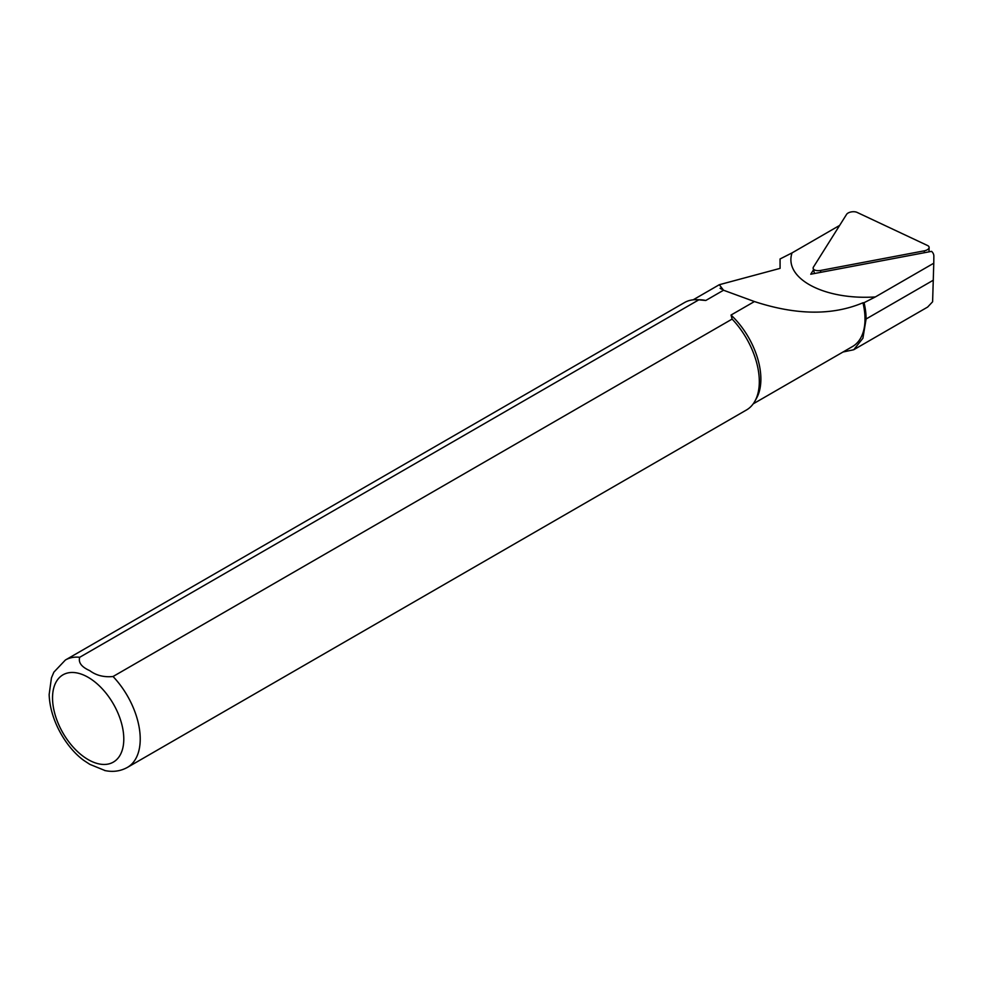 <?xml version="1.0" encoding="UTF-8"?>
<svg xmlns="http://www.w3.org/2000/svg" width="983" height="983" viewBox="0 0 983 983"><rect width="100%" height="100%" fill="white"/><g stroke="black" fill="none" stroke-linecap="round" stroke-linejoin="round"><path stroke-width="1.47" d="M839.654 225.402L792.04 252.901C783.426 278.508 824.368 300.294 875.374 296.927L933.776 263.211L932.609 301.781L927.62 307.077L853.723 349.739L862.902 338.287L866.097 318.996A60.835 35.13 -120 0 0 864.057 302.69L862.963 302.776C832.417 315.654 796.23 315.248 754.428 301.548L731.02 315.051L732.126 319.082L113.045 676.513C103.94 677.41 96.174 675.456 89.736 670.639C81.478 666.953 78.148 662.493 79.721 657.271L698.815 299.84A62.003 35.793 -120 0 0 696.419 299.692A62.003 35.793 -120 0 0 684.463 302.592L65.382 660.023L53.881 672.151L51.448 677.84L49.15 694.539C50.059 721.387 67.163 748.505 83.887 760.461L89.809 764.344L105.181 770.611M933.776 263.211L933.85 256.133A22.965 11.28 -6.5 0 0 931.601 251.353L810.742 274.22L813.519 269.809M792.04 252.889L780.06 258.971L780.084 268.371L780.06 259.143M698.815 299.84L705.782 300.479A60.061 34.675 -120 0 0 699.957 299.766L696.419 299.692M83.039 759.81L83.874 760.473M104.591 770.488C112.787 772.282 120.381 771.262 127.385 767.416L746.466 409.985A62.003 35.793 -120 0 0 754.956 401.089A62.003 35.793 -120 0 0 732.126 319.082M754.956 401.089L756.664 397.992A60.061 34.675 -120 0 0 731.02 315.051M753.187 403.866L852.568 346.495A60.061 34.675 -120 0 0 862.963 302.776M705.782 300.479L723.525 290.231L719.323 284.714L780.084 268.371M843.009 352.012L853.723 349.739M754.428 301.548L723.525 290.231M864.057 302.69L875.374 296.927M846.584 214.368L813.433 267.106A6.205 3.047 -6.5 0 0 813.174 268.47A6.205 3.047 -6.5 0 0 820.547 270.46L924.204 250.849A6.205 3.047 -6.5 0 0 929.119 247.47A6.205 3.047 -6.5 0 0 927.547 245.517L857.053 212.389A6.205 3.047 -6.5 0 0 846.584 214.368M79.721 657.271A62.003 35.793 -120 0 0 65.382 660.023M88.163 759.601A50.379 29.085 -120 0 0 119.017 715.71A50.379 29.085 -120 0 0 57.309 680.089A50.379 29.085 -120 0 0 88.163 759.601M127.385 767.416A62.003 35.793 -120 0 0 113.045 676.513M866.097 318.996L933.346 280.18M820.719 272.34L820.547 270.46M924.376 252.729L924.204 250.849M719.237 284.751L693.126 299.84M720.072 288.265L721.694 289.235M814.477 273.52L813.174 268.47M928.996 251.845L929.119 247.47"/></g></svg>
